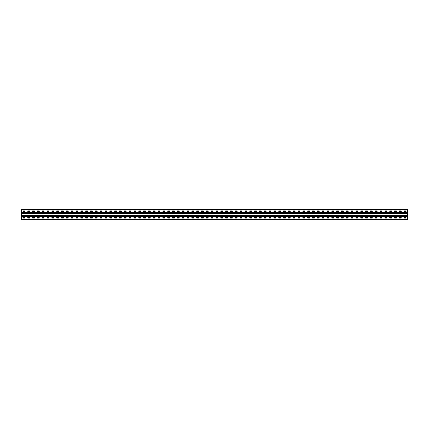 <?xml version="1.0" encoding="UTF-8"?>
<svg xmlns="http://www.w3.org/2000/svg" width="429" height="429" viewBox="0 0 429 429"><rect width="100%" height="100%" fill="white"/><g stroke="black" fill="none" stroke-linecap="round" stroke-linejoin="round"><path stroke-width="0.64" d="M407.55 212.023L407.55 219.326L21.45 219.326L21.45 209.674L407.55 209.674L407.55 212.023L21.45 212.023M404.204 210.832L406.07 210.832L406.102 211.379L404.204 211.411L404.172 210.864M399.378 210.832L401.244 210.832L401.276 211.379L399.378 211.411L399.345 210.864M394.551 210.832L396.417 210.832L396.45 211.379L394.551 211.411L394.519 210.864M389.725 210.832L391.591 210.832L391.623 211.379L389.725 211.411L389.693 210.864M384.899 210.832L386.765 210.832L386.797 211.379L384.899 211.411L384.867 210.864M380.073 210.832L381.939 210.832L381.971 211.379L380.073 211.411L380.04 210.864M375.246 210.832L377.112 210.832L377.145 211.379L375.246 211.411L375.214 210.864M370.42 210.832L372.286 210.832L372.318 211.379L370.42 211.411L370.388 210.864M365.594 210.832L367.46 210.832L367.492 211.379L365.594 211.411L365.562 210.864M360.768 210.832L362.634 210.832L362.666 211.379L360.768 211.411L360.735 210.864M355.941 210.832L357.807 210.832L357.84 211.379L355.941 211.411L355.909 210.864M351.115 210.832L352.981 210.832L353.013 211.379L351.115 211.411L351.083 210.864M346.289 210.832L348.155 210.832L348.187 211.379L346.289 211.411L346.257 210.864M341.463 210.832L343.329 210.832L343.361 211.379L341.463 211.411L341.43 210.864M336.636 210.832L338.502 210.832L338.535 211.379L336.636 211.411L336.604 210.864M331.81 210.832L333.676 210.832L333.708 211.379L331.81 211.411L331.778 210.864M326.984 210.832L328.85 210.832L328.882 211.379L326.984 211.411L326.952 210.864M322.158 210.832L324.024 210.832L324.056 211.379L322.158 211.411L322.125 210.864M317.331 210.832L319.197 210.832L319.23 211.379L317.331 211.411L317.299 210.864M312.505 210.832L314.371 210.832L314.403 211.379L312.505 211.411L312.473 210.864M307.679 210.832L309.545 210.832L309.577 211.379L307.679 211.411L307.647 210.864M302.853 210.832L304.719 210.832L304.751 211.379L302.853 211.411L302.82 210.864M298.026 210.832L299.892 210.832L299.925 211.379L298.026 211.411L297.994 210.864M293.2 210.832L295.066 210.832L295.098 211.379L293.2 211.411L293.168 210.864M288.374 210.832L290.24 210.832L290.272 211.379L288.374 211.411L288.342 210.864M283.548 210.832L285.414 210.832L285.446 211.379L283.548 211.411L283.515 210.864M278.721 210.832L280.587 210.832L280.62 211.379L278.721 211.411L278.689 210.864M273.895 210.832L275.761 210.832L275.761 211.411L273.895 211.411L273.863 210.864M269.069 210.832L270.935 210.832L270.967 211.379L269.069 211.411L269.037 210.864M264.243 210.832L266.109 210.832L266.141 211.379L264.243 211.411L264.21 210.864M259.416 210.832L261.282 210.832L261.315 211.379L259.416 211.411L259.384 210.864M254.59 210.832L256.456 210.832L256.488 211.379L254.59 211.411L254.558 210.864M249.764 210.832L251.63 210.832L251.662 211.379L249.764 211.411L249.732 210.864M244.938 210.832L246.804 210.832L246.836 211.379L244.938 211.411L244.905 210.864M240.111 210.832L241.977 210.832L242.01 211.379L240.111 211.411L240.079 210.864M235.285 210.832L237.151 210.832L237.183 211.379L235.285 211.411L235.253 210.864M230.459 210.832L232.325 210.832L232.357 211.379L230.459 211.411L230.427 210.864M225.633 210.832L227.499 210.832L227.531 211.379L225.633 211.411L225.6 210.864M220.806 210.832L222.672 210.832L222.705 211.379L220.806 211.411L220.774 210.864M215.98 210.832L217.846 210.832L217.878 211.379L215.98 211.411L215.948 210.864M211.154 210.832L213.02 210.832L213.052 211.379L211.154 211.411L211.122 210.864M206.328 210.832L208.194 210.832L208.226 211.379L206.328 211.411L206.295 210.864M201.501 210.832L203.367 210.832L203.4 211.379L201.501 211.411L201.469 210.864M196.675 210.832L198.541 210.832L198.573 211.379L196.675 211.411L196.643 210.864M191.849 210.832L193.715 210.832L193.747 211.379L191.849 211.411L191.817 210.864M187.023 210.832L188.889 210.832L188.921 211.379L187.023 211.411L186.99 210.864M182.196 210.832L184.062 210.832L184.095 211.379L182.196 211.411L182.164 210.864M177.37 210.832L179.236 210.832L179.268 211.379L177.37 211.411L177.338 210.864M172.544 210.832L174.41 210.832L174.442 211.379L172.544 211.411L172.512 210.864M167.718 210.832L169.584 210.832L169.616 211.379L167.718 211.411L167.685 210.864M162.891 210.832L164.757 210.832L164.79 211.379L162.891 211.411L162.859 210.864M158.065 210.832L159.931 210.832L159.963 211.379L158.065 211.411L158.033 210.864M153.239 210.832L155.105 210.832L155.137 211.379L153.239 211.411L153.207 210.864M148.413 210.832L150.279 210.832L150.311 211.379L148.413 211.411L148.38 210.864M143.586 210.832L145.452 210.832L145.485 211.379L143.586 211.411L143.554 210.864M138.76 210.832L140.626 210.832L140.658 211.379L138.76 211.411L138.728 210.864M133.934 210.832L135.8 210.832L135.832 211.379L133.934 211.411L133.902 210.864M129.108 210.832L130.974 210.832L131.006 211.379L129.108 211.411L129.075 210.864M124.281 210.832L126.147 210.832L126.18 211.379L124.281 211.411L124.249 210.864M119.455 210.832L121.321 210.832L121.353 211.379L119.455 211.411L119.423 210.864M114.629 210.832L116.495 210.832L116.527 211.379L114.629 211.411L114.597 210.864M109.803 210.832L111.669 210.832L111.701 211.379L109.803 211.411L109.77 210.864M104.976 210.832L106.842 210.832L106.875 211.379L104.976 211.411L104.944 210.864M100.15 210.832L102.016 210.832L102.048 211.379L100.15 211.411L100.118 210.864M95.324 210.832L97.19 210.832L97.222 211.379L95.324 211.411L95.292 210.864M90.498 210.832L92.364 210.832L92.396 211.379L90.498 211.411L90.465 210.864M85.671 210.832L87.537 210.832L87.57 211.379L85.671 211.411L85.639 210.864M80.845 210.832L82.711 210.832L82.743 211.379L80.845 211.411L80.813 210.864M76.019 210.832L77.885 210.832L77.917 211.379L76.019 211.411L75.987 210.864M71.193 210.832L73.059 210.832L73.091 211.379L71.193 211.411L71.16 210.864M66.366 210.832L68.232 210.832L68.265 211.379L66.366 211.411L66.334 210.864M61.54 210.832L63.406 210.832L63.438 211.379L61.54 211.411L61.508 210.864M56.714 210.832L58.58 210.832L58.612 211.379L56.714 211.411L56.682 210.864M51.888 210.832L53.754 210.832L53.786 211.379L51.888 211.411L51.855 210.864M47.061 210.832L48.927 210.832L48.96 211.379L47.061 211.411L47.029 210.864M42.235 210.832L44.101 210.832L44.133 211.379L42.235 211.411L42.203 210.864M37.409 210.832L39.275 210.832L39.307 211.379L37.409 211.411L37.377 210.864M32.583 210.832L34.449 210.832L34.481 211.379L32.583 211.411L32.55 210.864M27.756 210.832L29.622 210.832L29.655 211.379L27.756 211.411L27.724 210.864M22.93 210.832L24.796 210.832L24.828 211.379L22.93 211.411L22.898 210.864M404.204 217.589L406.07 217.589L406.102 218.136L404.204 218.168L404.172 217.621M399.378 217.589L401.244 217.589L401.276 218.136L399.378 218.168L399.345 217.621M394.551 217.589L396.417 217.589L396.45 218.136L394.551 218.168L394.519 217.621M389.725 217.589L391.591 217.589L391.623 218.136L389.725 218.168L389.693 217.621M384.899 217.589L386.765 217.589L386.797 218.136L384.899 218.168L384.867 217.621M380.073 217.589L381.939 217.589L381.971 218.136L380.073 218.168L380.04 217.621M375.246 217.589L377.112 217.589L377.145 218.136L375.246 218.168L375.214 217.621M370.42 217.589L372.286 217.589L372.318 218.136L370.42 218.168L370.388 217.621M365.594 217.589L367.46 217.589L367.492 218.136L365.594 218.168L365.562 217.621M360.768 217.589L362.634 217.589L362.666 218.136L360.768 218.168L360.735 217.621M355.941 217.589L357.807 217.589L357.84 218.136L355.941 218.168L355.909 217.621M351.115 217.589L352.981 217.589L353.013 218.136L351.115 218.168L351.083 217.621M346.289 217.589L348.155 217.589L348.187 218.136L346.289 218.168L346.257 217.621M341.463 217.589L343.329 217.589L343.361 218.136L341.463 218.168L341.43 217.621M336.636 217.589L338.502 217.589L338.535 218.136L336.636 218.168L336.604 217.621M331.81 217.589L333.676 217.589L333.708 218.136L331.81 218.168L331.778 217.621M326.984 217.589L328.85 217.589L328.882 218.136L326.984 218.168L326.952 217.621M322.158 217.589L324.024 217.589L324.056 218.136L322.158 218.168L322.125 217.621M317.331 217.589L319.197 217.589L319.23 218.136L317.331 218.168L317.299 217.621M312.505 217.589L314.371 217.589L314.403 218.136L312.505 218.168L312.473 217.621M307.679 217.589L309.545 217.589L309.577 218.136L307.679 218.168L307.647 217.621M302.853 217.589L304.719 217.589L304.751 218.136L302.853 218.168L302.82 217.621M298.026 217.589L299.892 217.589L299.925 218.136L298.026 218.168L297.994 217.621M293.2 217.589L295.066 217.589L295.098 218.136L293.2 218.168L293.168 217.621M288.374 217.589L290.24 217.589L290.272 218.136L288.374 218.168L288.342 217.621M283.548 217.589L285.414 217.589L285.446 218.136L283.548 218.168L283.515 217.621M278.721 217.589L280.587 217.589L280.62 218.136L278.721 218.168L278.689 217.621M273.895 217.589L275.761 217.589L275.761 218.168L273.895 218.168L273.863 217.621M269.069 217.589L270.935 217.589L270.967 218.136L269.069 218.168L269.037 217.621M264.243 217.589L266.109 217.589L266.141 218.136L264.243 218.168L264.21 217.621M259.416 217.589L261.282 217.589L261.315 218.136L259.416 218.168L259.384 217.621M254.59 217.589L256.456 217.589L256.488 218.136L254.59 218.168L254.558 217.621M249.764 217.589L251.63 217.589L251.662 218.136L249.764 218.168L249.732 217.621M244.938 217.589L246.804 217.589L246.836 218.136L244.938 218.168L244.905 217.621M240.111 217.589L241.977 217.589L242.01 218.136L240.111 218.168L240.079 217.621M235.285 217.589L237.151 217.589L237.183 218.136L235.285 218.168L235.253 217.621M230.459 217.589L232.325 217.589L232.357 218.136L230.459 218.168L230.427 217.621M225.633 217.589L227.499 217.589L227.531 218.136L225.633 218.168L225.6 217.621M220.806 217.589L222.672 217.589L222.705 218.136L220.806 218.168L220.774 217.621M215.98 217.589L217.846 217.589L217.878 218.136L215.98 218.168L215.948 217.621M211.154 217.589L213.02 217.589L213.052 218.136L211.154 218.168L211.122 217.621M206.328 217.589L208.194 217.589L208.226 218.136L206.328 218.168L206.295 217.621M201.501 217.589L203.367 217.589L203.4 218.136L201.501 218.168L201.469 217.621M196.675 217.589L198.541 217.589L198.573 218.136L196.675 218.168L196.643 217.621M191.849 217.589L193.715 217.589L193.747 218.136L191.849 218.168L191.817 217.621M187.023 217.589L188.889 217.589L188.921 218.136L187.023 218.168L186.99 217.621M182.196 217.589L184.062 217.589L184.095 218.136L182.196 218.168L182.164 217.621M177.37 217.589L179.236 217.589L179.268 218.136L177.37 218.168L177.338 217.621M172.544 217.589L174.41 217.589L174.442 218.136L172.544 218.168L172.512 217.621M167.718 217.589L169.584 217.589L169.616 218.136L167.718 218.168L167.685 217.621M162.891 217.589L164.757 217.589L164.79 218.136L162.891 218.168L162.859 217.621M158.065 217.589L159.931 217.589L159.963 218.136L158.065 218.168L158.033 217.621M153.239 217.589L155.105 217.589L155.137 218.136L153.239 218.168L153.207 217.621M148.413 217.589L150.279 217.589L150.311 218.136L148.413 218.168L148.38 217.621M143.586 217.589L145.452 217.589L145.485 218.136L143.586 218.168L143.554 217.621M138.76 217.589L140.626 217.589L140.658 218.136L138.76 218.168L138.728 217.621M133.934 217.589L135.8 217.589L135.832 218.136L133.934 218.168L133.902 217.621M129.108 217.589L130.974 217.589L131.006 218.136L129.108 218.168L129.075 217.621M124.281 217.589L126.147 217.589L126.18 218.136L124.281 218.168L124.249 217.621M119.455 217.589L121.321 217.589L121.353 218.136L119.455 218.168L119.423 217.621M114.629 217.589L116.495 217.589L116.527 218.136L114.629 218.168L114.597 217.621M109.803 217.589L111.669 217.589L111.701 218.136L109.803 218.168L109.77 217.621M104.976 217.589L106.842 217.589L106.875 218.136L104.976 218.168L104.944 217.621M100.15 217.589L102.016 217.589L102.048 218.136L100.15 218.168L100.118 217.621M95.324 217.589L97.19 217.589L97.222 218.136L95.324 218.168L95.292 217.621M90.498 217.589L92.364 217.589L92.396 218.136L90.498 218.168L90.465 217.621M85.671 217.589L87.537 217.589L87.57 218.136L85.671 218.168L85.639 217.621M80.845 217.589L82.711 217.589L82.743 218.136L80.845 218.168L80.813 217.621M76.019 217.589L77.885 217.589L77.917 218.136L76.019 218.168L75.987 217.621M71.193 217.589L73.059 217.589L73.091 218.136L71.193 218.168L71.16 217.621M66.366 217.589L68.232 217.589L68.265 218.136L66.366 218.168L66.334 217.621M61.54 217.589L63.406 217.589L63.438 218.136L61.54 218.168L61.508 217.621M56.714 217.589L58.58 217.589L58.612 218.136L56.714 218.168L56.682 217.621M51.888 217.589L53.754 217.589L53.786 218.136L51.888 218.168L51.855 217.621M47.061 217.589L48.927 217.589L48.96 218.136L47.061 218.168L47.029 217.621M42.235 217.589L44.101 217.589L44.133 218.136L42.235 218.168L42.203 217.621M37.409 217.589L39.275 217.589L39.307 218.136L37.409 218.168L37.377 217.621M32.583 217.589L34.449 217.589L34.481 218.136L32.583 218.168L32.55 217.621M27.756 217.589L29.622 217.589L29.655 218.136L27.756 218.168L27.724 217.621M22.93 217.589L24.796 217.589L24.828 218.136L22.93 218.168L22.898 217.621M407.55 218.94L21.45 218.94M407.55 210.06L21.45 210.06M407.55 216.977L21.45 216.977M407.55 215.24L21.45 215.24M407.55 213.76L21.45 213.76M407.55 212.28L21.45 212.28M407.55 216.72L21.45 216.72M407.55 215.497L21.45 215.497M407.55 215.578L21.45 215.578M407.55 215.707L21.45 215.707M407.55 216.511L21.45 216.511M407.55 216.64L21.45 216.64M407.55 213.503L21.45 213.503M407.55 213.422L21.45 213.422M407.55 213.293L21.45 213.293M407.55 212.489L21.45 212.489M407.55 212.36L21.45 212.36"/></g></svg>
